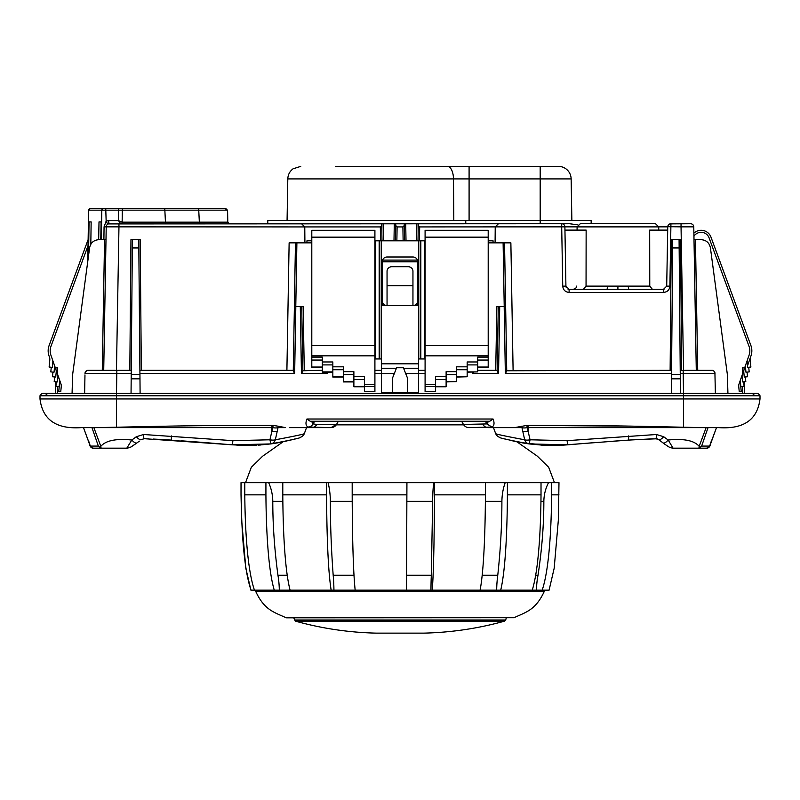 <?xml version="1.0" encoding="UTF-8"?>
<svg xmlns="http://www.w3.org/2000/svg" width="800" height="800" viewBox="0 0 800 800"><rect width="100%" height="100%" fill="white"/><g stroke="black" fill="none" stroke-linecap="round" stroke-linejoin="round"><path stroke-width="1.2" d="M747.54 359.59L739.11 383.75L742.55 373.89L742.55 367.77L744.57 368.1L749.09 355.17A13.19 13.19 0 0 0 749.01 346.27A13.19 13.19 0 0 1 749.09 355.17L747.54 359.59A6.88 6.88 0 0 0 747.19 362.52L747.66 367.36L750.89 367.04L750.2 360.04A6.88 6.88 0 0 1 750.55 357.11L750.99 355.84A15.21 15.21 0 0 0 750.91 345.57L710.99 237.17A10.52 10.52 0 0 0 693.89 233.16L693.76 226.6M747.51 365.81L750.99 355.84M696.28 370.28L697.72 370.28L696.28 370.28L693.78 226.86L681.04 226.86L683.54 370.28M715.36 393.31L714.92 372.71M744.57 381.73L744.57 392.45A6.47 6.47 0 0 1 744.51 393.31M742.55 393.31L742.55 386.61M714.71 372.12L713.65 370.86M749.01 346.27L709.09 237.87A8.5 8.5 0 0 0 693.94 236.25L694 239.66L700.96 239.66L695.44 239.66L697.72 370.28M727.93 393.31L727.35 374.44L710.43 247.95C709.39 242.77 706.23 240 700.96 239.66M680.22 370.28L712.44 370.34M680.25 373.41L715.01 373.41A3.19 3.19 0 0 0 711.82 370.28L712.53 370.36M727.35 374.44L710.43 247.95M140.1 393.31L139.94 374.44L131.21 374.44L131.05 393.31M680.42 393.31L680.26 374.44L671.53 374.44L671.37 393.31M72.07 393.31L72.65 374.44L89.57 247.95C90.61 242.77 93.77 240 99.04 239.66L106 239.66M701.91 427.62L645.75 426.42C625.53 426 596.87 425.42 528.15 425.42L528.15 427.62L718.58 427.62C743.66 429.34 757.46 419.78 760 398.95L760 395.77L40 395.77A4.05 4.05 0 0 1 43.72 393.31A4.05 4.05 0 0 0 40 395.77L40 398.95C42.54 419.78 56.34 429.34 81.42 427.62L109.52 427.62M752.56 395.77A4.05 4.05 0 0 1 760 395.77A4.05 4.05 0 0 0 756.28 393.31A4.05 4.05 0 0 1 760 395.77A4.05 4.05 0 0 0 752.56 395.77M47.44 395.77A4.05 4.05 0 0 0 40 395.77M634.15 426.18L526.81 425.42L514.58 427.62L521.95 427.62L524.68 439.79C504.02 435.92 494.33 433.81 495.61 433.44L493.47 427.62L495.61 433.46A6.37 0.96 159.8 0 0 495.61 433.46A6.37 0.96 159.8 0 0 495.62 433.48M273.88 425.43L271.85 425.42C196.24 425.43 168.46 426.12 148.59 426.55L96.89 427.62M278.36 426.24L285.42 427.62L278.05 427.62A6.37 2.13 -167.3 0 1 272.69 427.62L273.19 425.42L278.36 426.24L275.32 439.79A6.37 2.13 -167.2 0 1 269.95 439.79L232.9 440.66L143.52 434.5L136.37 436.71L131.8 440.02C116.05 438.42 105.73 440.53 100.83 446.35L100.32 447.73L101.93 448.18L93.39 448.18L117.51 448.18L93.2 448.17M488.6 421.25L486.82 423.89L491.94 427.05C494.26 425.75 494.64 423.07 493.08 419.02L489.79 421.25L310.21 421.25L306.92 419.02C305.38 423.04 305.74 425.71 308 427.03L331.03 427.62L306.53 427.62L304.39 433.44C305.67 433.81 295.98 435.92 275.32 439.79A6.37 5.64 -97.6 0 1 270.8 443.92L273.69 443.51M491.94 427.05L468.97 427.62A6.37 6.37 0 0 1 463.45 424.44L461.61 421.25M486.83 423.92L463.45 424.44M511.9 427.62L493.47 427.62M528.42 427.62L532.32 427.62M507.7 427.62L508.97 427.62M488.05 427.62L514.58 427.62L488.05 427.62A6.37 5.92 -90 0 1 482.92 424.44M538.41 427.62L576.76 427.62M612.16 427.62L620.44 427.62M632 427.62L639.19 427.62M655.63 427.62L670.91 427.62M693.97 427.62L701.15 427.62M304.25 427.62L298.01 427.62M117.39 427.39L168.43 426.14M232.51 425.49L271.85 425.42L271.85 427.62L97.76 427.62M310.21 421.25L311.4 421.25L313.17 423.88L316.76 424.44A6.37 5.94 90 0 1 311.61 427.62L289.45 427.62M298.37 427.62L303.59 427.62M95.59 427.62L96.1 427.62M125.2 427.62L145.31 427.62M270.84 443.92L280.51 442.34M239.86 445.31L241.16 445.36M258.07 445.16L270.8 443.92L232.45 444.83L247.65 445.48M277.87 442.83L270.81 443.92L269.95 439.79L272.69 427.62M258.62 445.12L260.73 444.98M255.82 445.28L254.31 445.34M191.75 441.57L203.52 442.46M218.73 443.68L220.44 443.82M98.89 427.62L99.95 427.62M101.25 427.62L101.98 427.61M304.38 433.48A6.37 0.96 -159.8 0 0 304.39 433.46A6.37 6.37 -107.5 0 1 300.32 437.34L300.32 437.34C301.73 437.7 291.89 439.9 270.8 443.92M280.47 442.35L291.64 439.83M293.08 439.45L294.75 439M251.99 445.42L256.78 445.23M117.58 448.18L93.39 448.18C87.73 445.59 91.21 445.57 87.96 439.8L83.5 427.62L87.96 439.8A3.19 1.03 -20.2 0 1 87.96 439.8A3.19 1.03 -20.2 0 1 87.96 439.79L90.39 446.08L98.36 446.08L91.96 427.62M98.36 446.08L100.32 447.73M100.83 446.35L93.87 427.62M153.45 439.07L232.45 444.83L144.22 438.69A6.37 0.91 -88 0 1 143.52 434.5M161.3 439.47L153.38 439.06M139.37 441.13L137.18 442.72C136.09 443.66 134.3 442.76 131.8 440.02L126.8 448.18M126.98 448.18L101.93 448.18M144.09 438.69L141.37 439.62A6.37 2.27 -127.1 0 1 136.37 436.71M147.67 438.82L148.31 438.84M164.83 439.68L171.36 440.1L171.35 435.92M316.76 424.44L336.55 424.44A6.37 6.37 0 0 1 331.03 427.62L306.53 427.62L304.39 433.46A6.37 0.96 -159.8 0 0 304.39 433.44A6.37 6.37 0 0 1 300.32 437.34M338.39 421.25L336.36 424.73M486.82 423.89L485.41 421.25M336.32 424.81L335.66 425.63M335.6 425.69L332.87 427.35M93.21 448.18A3.19 3.19 -20 0 1 90.21 446.08A3.19 3.19 -20 0 0 93.21 448.18A3.19 3.19 0 0 1 90.21 446.08L83.49 427.62M164.79 439.68L157.23 439.25M148.54 438.85L144.2 438.69L148.54 438.85M231.76 444.77L204.65 442.55M199.07 442.12L181.04 440.78M243.34 445.43L236.82 445.15M242.62 445.41L243.4 445.43M521.9 442.79L525.4 443.37M526.41 443.52L529.15 443.91M550.02 445.46L522.2 442.84M543.98 445.27L567.55 444.83L529.2 443.92L543.28 445.23M557.79 445.4L567.29 444.85M628.05 440.14L559.8 445.32M628.92 440.08L635.17 439.68M635.24 439.67L656.84 438.78M661.04 441.38L661.69 441.87M682.67 448.18L706.79 448.18A3.19 3.19 0 0 0 709.79 446.08L712.08 439.79A3.19 1.03 20 0 1 711.99 439.92M563.18 445.15L567.6 444.83M551.62 482.66L558.98 482.66L558.4 519.45L554.18 568.26L549.08 590.17L536.47 590.17A81.58 77.8 90 0 1 538.02 575.23C541.93 549.39 543.87 524.76 543.85 501.34A40.46 38.59 90 0 1 548.53 482.66L551.62 482.66L551.62 494.85C551.44 516.5 550.26 566.31 542.18 590.17M480.1 590.17C484.65 566.31 485.32 516.5 485.42 494.85L485.42 482.66L434.41 482.66L434.41 494.85C434.37 516.5 434.1 566.31 432.27 590.17L500.71 590.17C506.44 566.31 507.28 516.5 507.4 494.85L507.4 482.66L548.53 482.66M507.4 482.66L485.42 482.66M434.41 482.66L241.02 482.66L241.02 494.85L241.17 482.66M241.02 494.85L241.6 519.45L245.82 568.26L250.92 590.17L430.97 590.17A81.58 17.66 90 0 1 431.32 575.23L432.65 501.34A40.46 8.76 90 0 1 433.71 482.66M432.27 590.17L430.97 590.17M500.71 590.17L536.47 590.17M251.07 590.17C242.6 566.31 241.36 516.5 241.17 494.85M244.79 483.38A40.46 40.42 90 0 0 244.41 482.66M254.46 590.17C246.19 566.31 244.97 516.5 244.79 494.85L244.79 482.66M274.27 590.17C267.12 566.31 266.08 516.5 265.92 494.85L265.92 482.66M279.31 590.17A81.58 68.8 90 0 0 277.94 575.23C274.49 549.39 272.77 524.76 272.79 501.34A40.46 34.12 90 0 0 268.65 482.66M290.09 590.17C283.84 566.31 282.93 516.5 282.79 494.85L282.79 482.66M331.16 590.17C327.25 566.31 326.68 516.5 326.59 494.85L326.59 482.66M333.93 590.17A81.58 37.67 90 0 0 333.18 575.23C331.28 549.39 330.34 524.76 330.36 501.34A40.46 18.68 90 0 0 328.09 482.66M355.17 590.17C352.62 566.31 352.25 516.5 352.19 494.85L352.19 482.66M406.5 590.17L406.93 482.66M496.68 590.17A81.58 55.11 90 0 1 497.77 575.23C500.54 549.39 501.91 524.76 501.9 501.34A40.46 27.33 90 0 1 505.22 482.66M532.23 590.17C539.75 566.31 540.85 516.5 541.02 494.85L541.02 482.66M514.06 617.7C525.88 612.14 535.53 610.29 544.25 591.47L255.75 591.47C264.47 610.29 274.12 612.14 285.94 617.7L514.06 617.7L286.52 617.8L293.71 617.8L295.38 621.13C321.71 628.47 348.6 632.47 376.05 633.13L423.95 633.13C451.4 632.47 478.29 628.47 504.62 621.13L295.38 621.13M267.03 591.47L267 590.17M270.98 591.47L270.95 590.17M285.13 591.47L285.11 590.17M326.82 591.47L326.8 590.17M329 591.47L328.98 590.17M370.52 591.47L370.51 590.17M429.48 591.47L429.49 590.17M471 591.47L471.02 590.17M473.18 591.47L473.2 590.17M514.87 591.47L514.89 590.17M529.02 591.47L529.05 590.17M532.97 591.47L533 590.17M499.68 437.34L499.68 437.34A6.37 6.37 -72.5 0 1 495.61 433.44A6.37 6.37 0 0 0 499.68 437.34L499.69 437.35C498.26 437.7 508.1 439.89 529.2 443.92L529.2 443.92A6.37 5.64 -82.4 0 1 524.68 439.79A6.37 2.13 167.2 0 0 530.05 439.79L567.1 440.66L656.48 434.5L663.63 436.71L668.2 440.02C683.91 438.41 694.23 440.52 699.17 446.35L706.13 427.62M505.53 439.07L506.73 439.4M509.97 440.24L516.63 441.77M519.34 442.31L541.82 445.15M569.17 444.69L595.92 442.51M608.33 441.56L618.99 440.78M529.2 443.92L530.05 439.79L528.15 431.4A6.37 2.13 167.3 0 1 522.79 431.4M521.64 426.24L521.95 427.62A6.37 2.13 167.3 0 0 527.31 427.62L528.15 431.4L528.15 427.62M699.17 446.35L699.68 447.73L698.07 448.18L673.06 448.18L668.2 440.02C665.7 442.76 663.91 443.67 662.82 442.72L658.63 439.62L655.78 438.69A6.37 0.91 -92 0 0 656.48 434.5M653.28 438.78L629.16 440.07M657.2 438.88L658.63 439.62A6.37 2.27 -52.9 0 0 663.63 436.71M699.68 447.73L701.64 446.08L709.61 446.08L716.5 427.62L712.04 439.8A3.19 1.03 20.2 0 1 712.04 439.8C708.38 446.61 712.49 445.08 706.62 448.18A3.19 3.19 90 0 1 706.61 448.18L698.07 448.18M708.04 427.62L701.64 446.08M673.2 448.18L670.83 447.8C668.67 446.74 670.62 448.3 663.02 442.93L663.05 442.95M567.1 440.66L567.55 444.83L556.62 445.43M556.32 445.43L557.38 445.41M628.65 435.92L628.64 440.1L608.25 441.57M596.11 442.49L582.89 443.55M577.59 443.98L568.55 444.75M706.8 448.17L706.61 448.18A3.19 3.19 90 0 0 709.61 446.08M636.97 439.57L635.21 439.68M706.79 448.18A3.19 3.19 20 0 0 709.79 446.08A3.19 3.19 20 0 1 706.79 448.18M669.98 223.88L690.59 223.73A3.19 3.19 0 0 1 693.78 226.86M686.86 223.73L679.4 223.73L686.86 223.73M465.77 223.73L465.77 220.54L591.15 220.54L591.15 223.73L584.78 223.73M108.31 223.92L569.49 223.73L577.88 224.83M418 240.81L418.27 225.48L419.68 226.92L561.7 226.86L561.7 223.73L569.49 223.73M91.77 208.59L90.24 208.59L88.64 210.16L118.58 210.16L118.47 220.6L120.72 223.73A1.59 1.49 90 0 0 122.21 222.16L227.79 222.16L229.38 223.73M120.61 223.71A1.59 1.48 108.2 0 0 122.15 222.15L122.21 222.16M106.2 227.9L106.22 226.86A3.19 3.19 -90 0 1 109.41 223.73A3.19 0.72 90 0 1 108.69 220.6L118.47 220.6L122.15 222.15L122.28 210.16L227.58 210.16L225.08 208.59M108.14 223.99A3.19 0.68 66.6 0 1 106.15 221.13L108.69 220.6M107.31 224.52L107.99 224.06M103.9 239.66L104.06 226.86L106.15 221.13L105.75 208.59L225.99 208.59M109.41 223.73A3.19 3.19 -90 0 0 106.22 226.86L103.72 370.28M104.06 226.86L118.96 226.86L116.46 370.28M301.55 223.73L304.77 226.92L380.32 226.92L381.73 225.48L381.7 223.73M382 240.81L381.73 225.48M395.72 223.73L395.42 240.81M395.69 225.48L397.1 226.92L402.9 226.92L404.31 225.48L404.28 223.73M404.58 240.81L404.31 225.48M418.27 225.48L418.3 223.73M495.25 226.92L495.09 242.85L495.23 226.92L498.45 223.73M666.68 286.54A3.19 3.19 0 0 0 666.71 286.15L667.75 226.86A3.19 3.19 0 0 1 670.93 223.73L669.9 286.15C669.47 289.96 667.35 292.04 663.53 292.41L569.11 292.41C565.29 292.04 563.17 289.96 562.74 286.15L561.7 226.86L564.89 226.86A3.19 3.19 0 0 0 561.7 223.73M267.79 223.73L267.79 220.54L465.77 220.54M571.87 220.54L571.14 178.91A12.74 12.74 0 0 0 558.4 166.38A12.74 12.74 0 0 1 571.14 178.91L540.18 178.91L540.18 223.73M558.4 166.38L335.62 166.38M380.06 166.38L366.15 166.38M469.09 220.54L469.09 166.38L391.33 166.38M541.95 166.38L553.23 166.38M300.74 166.38L293.06 168.81C289.72 171.35 287.97 174.72 287.8 178.91L540.18 178.91L540.18 166.38M667.69 230.1L649.68 230.1L649.77 286.12L652.37 289.28M564.94 230.1L586.14 230.1L586.05 286.12L649.77 286.12M681.04 223.73L681.04 226.86L667.76 226.68M670.13 370.28L671.27 239.66L679.08 239.66L679.15 247.95L679.08 239.66L680.51 239.66L681.65 370.28M669.9 286.15L666.71 286.15L663.53 289.28L569.11 289.28L565.92 286.15L564.89 226.86L577.1 226.86M565.97 286.66L565.92 286.15L565.97 286.66M562.74 286.15L565.92 286.15M658.72 226.89L577.1 226.89L580.29 223.73L655.54 223.73L658.72 226.89L658.75 230.1M638.47 223.73L617.91 223.73M663.53 292.41L663.53 289.28A3.19 3.19 0 0 0 664.05 289.23M658.72 226.86L667.75 226.86L666.71 286.15L663.53 289.28M583.45 289.28L586.05 286.12M568.45 289.21L567.88 289.03M566.25 287.51L566.03 286.9M672.71 239.66L672.64 247.95L672.71 239.66M671.53 374.44L672.64 247.95L679.15 247.95L680.26 374.44M131.21 374.44L132.39 239.66L132.32 247.95L138.83 247.95L138.76 239.66L139.94 374.44M86.88 370.55L85.29 372.12M85.08 372.71L84.99 373.41L131.22 373.41M84.64 393.31L84.97 374.93M85.05 372.84L84.99 373.41L85.05 372.84M104.17 373.39L102.88 373.39M88.02 245.71L50.99 346.27A13.19 13.19 0 0 0 50.91 355.17L52.46 359.59A6.88 6.88 0 0 1 52.81 362.52L52.34 367.36L49.11 367.04L49.8 360.04A6.88 6.88 0 0 0 49.45 357.11L49.01 355.84A15.21 15.21 0 0 1 49.09 345.57L88.13 239.57L49.09 345.57M49.8 360.04A6.88 6.88 0 0 0 49.45 357.11M52.46 359.59L60.89 383.75L57.45 373.89L57.45 367.77L55.43 368.1L50.91 355.17A13.19 13.19 0 0 1 50.99 346.27M59.24 385.58A4.86 4.86 0 0 1 59.23 386.49L58.76 391.32L60.77 391.51L61.25 386.68A6.88 6.88 0 0 0 60.89 383.75M57.54 374.15A6.88 6.88 0 0 1 57.9 377.09L57.42 381.92L54.2 381.61L54.66 376.96M55.85 369.3A6.88 6.88 0 0 1 56.2 372.23L55.73 377.07L52.51 376.75L52.96 372.11M54.15 364.44A6.88 6.88 0 0 1 54.5 367.38L54.03 372.21L50.81 371.9L51.26 367.25M59.24 379.01A6.88 6.88 0 0 1 59.59 381.95L59.12 386.78L55.9 386.46L56.35 381.82M55.49 393.31A6.47 6.47 0 0 1 55.43 392.45L55.43 381.73M57.45 393.31L57.45 386.61M197.33 208.59L123.78 208.59A1.59 1.49 90 0 0 122.28 210.16L118.58 210.16L118.22 208.59L102.94 208.59M90.24 208.59L105.75 208.59M86.54 370.73L85.96 371.17M88.58 252.75L89.05 221.91L91.15 221.93M90.81 244.36L91.15 221.91L89.05 221.91M100.77 239.66L101.1 221.91L99.01 221.91L98.67 239.67M99.01 221.91L101.1 221.93M506.62 371.26L505.52 373.14M505.74 372.81L506.09 372.25M671.57 370.28L506.73 370.77L505.65 306.56L504.22 306.56L505.61 306.56M473.62 372.21L473.03 373.14M473.24 372.81L473.6 372.25M498.37 373.14L497.34 371.41M497.8 372.25L498.16 372.81M294.48 373.14L293.45 371.41M293.91 372.25L294.26 372.81M302.72 371.26L301.63 373.14M301.84 372.81L302.2 372.25M326.4 372.25L326.76 372.81M326.97 373.14L326.38 372.21M322.32 370.28L302.84 370.77L301.72 306.56L303.15 306.56L304.27 370.28M88.18 370.28A3.19 3.19 90 0 0 84.99 373.41A3.19 3.19 90 0 1 88.18 370.28L131.25 370.28M304.75 226.92L304.91 242.85L304.77 226.92L118.96 226.86L118.96 223.73M294.35 306.56L295.82 306.56L294.35 306.56L295.47 242.85L311.8 242.85M286.9 370.28L289.13 242.85L295.47 242.85M296.89 242.85L295.78 306.56L301.72 306.56L300.29 306.56L301.45 373.41L327.15 373.41L327.17 372.21M495.73 370.28L496.85 306.56L504.18 306.56L505.35 373.41L671.54 373.41M139.9 370.28L293.27 370.28M293.27 370.77L294.39 306.56M129.82 370.28L130.96 239.66L140.19 239.66L141.33 370.28M374.91 370.28L381.39 370.28M418.61 370.28L425.09 370.28M418.61 393.31L418.61 363.81L381.39 363.81L381.39 358.95L374.91 358.95M381.39 363.81L381.39 393.31M418.61 363.81L418.61 358.95L425.09 358.95M418.61 368.26L403.59 368.26M396.41 368.26L381.39 368.26M418.61 358.95L418.61 240.81L375.19 240.81L375.19 358.95M417.8 300.69A4.86 4.86 0 0 1 412.95 305.54L417.8 305.54L417.8 261.85A4.86 4.86 0 0 0 412.95 256.99L387.05 256.99A4.86 4.86 0 0 0 382.2 261.85L382.2 300.69A4.86 4.86 0 0 0 387.05 305.54L387.05 271.21A4.86 4.51 0 0 1 391.91 266.7L408.09 266.7A4.86 4.51 0 0 1 412.95 271.21L412.95 285.71L387.05 285.71M488.2 240.81L493.06 240.81L493.06 242.85M418.61 240.81L425.09 240.81M306.94 242.85L306.94 240.81L311.8 240.81M477.68 367.36L488.2 367.36L488.2 230.29L425.09 230.29L425.09 355.84L488.2 355.84M446.12 376.53L435.6 376.53L435.6 391.51L425.09 391.51L425.09 355.84M374.91 355.84L374.91 230.29L311.8 230.29L311.8 355.84L374.91 355.84L374.91 391.51L364.4 391.51L364.4 376.53L353.88 376.53M322.32 367.36L311.8 367.36L311.8 355.84M332.84 372.21L322.32 372.21L322.32 357.11L311.8 357.11M343.36 377.07L332.84 377.07L332.84 361.96L322.32 361.96M353.88 381.92L343.36 381.92L343.36 366.82L332.84 366.82M364.4 386.78L353.88 386.78L353.88 371.67L343.36 371.67M322.32 367.04L311.8 367.04M332.84 371.9L322.32 371.9M343.36 376.75L332.84 376.75M353.88 381.61L343.36 381.61M364.4 386.46L353.88 386.46M364.4 391.32L374.91 391.32M382.2 300.69L382.2 305.54L412.95 305.54L412.95 285.71M382.2 261.85L417.8 261.85M382.2 261.72L417.8 261.72M382.52 260.1L417.48 260.1M488.2 242.85L510.87 242.85L513.1 370.28M497.16 370.77L498.28 306.56L499.71 306.56L498.55 373.41L472.85 373.41L472.83 372.21M477.68 370.28L497.17 370.28M435.6 386.78L446.12 386.78L446.12 371.67L456.64 371.67M446.12 381.61L456.64 381.61L456.64 366.82L467.16 366.82M446.12 381.92L456.64 381.61M456.64 376.75L467.16 376.75L467.16 361.96L477.68 361.96M456.64 377.07L467.16 376.75M467.16 371.9L477.68 371.9L477.68 357.11L488.2 357.11M467.16 372.21L477.68 371.9M477.68 367.04L488.2 367.04M435.6 391.32L425.09 391.32M435.6 386.46L446.12 386.46M407.44 393.31L407.44 392.45L392.56 392.45L392.56 393.31M418.61 392.45L407.44 392.45L407.44 377.97L403.4 367.77L396.6 367.77L392.56 377.97L392.56 392.45L381.39 392.45M696.74 373.39L695.18 373.39M750.2 360.04A6.88 6.88 0 0 1 750.55 357.11M710.99 237.17L750.91 345.57M740.76 385.58A4.86 4.86 0 0 0 740.77 386.49L741.24 391.32L739.23 391.51L738.75 386.68A6.88 6.88 0 0 1 739.11 383.75M745.85 364.44A6.88 6.88 0 0 0 745.5 367.38L745.97 372.21L749.19 371.9L748.74 367.25M744.15 369.3A6.88 6.88 0 0 0 743.8 372.23L744.27 377.07L747.49 376.75L747.04 372.11M742.46 374.15A6.88 6.88 0 0 0 742.1 377.09L742.58 381.92L745.8 381.61L745.34 376.96M740.76 379.01A6.88 6.88 0 0 0 740.41 381.95L740.88 386.78L744.1 386.46L743.65 381.82M139.98 378.84L131.17 378.84M680.29 378.84L671.49 378.84M760 398.95L40 398.95M116.46 427.42L116.46 393.31L43.72 393.31M116.46 393.31L683.54 393.31L683.54 427.42M306.92 419.02L493.08 419.02M271.85 427.62L271.85 431.4A6.37 2.13 -167.3 0 0 277.21 431.4M256.72 445.23L232.45 444.83L232.9 440.66M93.39 448.18A3.19 3.19 -90 0 1 90.39 446.08M308 427.03A6.37 6.06 111.1 0 0 313.17 423.88L314.59 421.25M463.71 424.84L333.87 424.84M244.79 494.85L265.92 494.85M282.83 501.34L272.79 501.34M287.22 575.23L277.94 575.23M282.79 494.85L326.59 494.85M352.21 501.34L330.36 501.34M354 575.23L333.18 575.23M352.19 494.85L406.93 494.85M432.65 501.34L406.93 501.34M431.32 575.23L406.67 575.23M434.41 494.85L485.42 494.85M501.9 501.34L485.39 501.34M497.77 575.23L482.19 575.23M507.4 494.85L541.02 494.85M543.85 501.34L540.97 501.34M538.02 575.23L535.69 575.23M551.62 494.85L558.98 494.85M506.29 617.8L505.71 619.99L294.29 619.99M326.02 621.13L473.98 621.13M526.81 425.42L527.31 427.62M199.43 223.73L198.66 208.59M165.53 223.73L164.77 208.59M380.56 240.81L380.32 226.92M383.43 240.81L383.13 223.73M393.99 240.81L394.29 223.73M397.1 226.92L396.86 240.81M403.14 240.81L402.9 226.92M406.01 240.81L405.71 223.73M416.57 240.81L416.87 223.73M419.68 226.92L419.44 240.81M453.82 220.54L453.48 178.91A12.74 6.07 90 0 0 447.4 166.38M569.11 292.41L569.11 289.28M606.72 289.28A3.19 0.8 90 0 0 607.52 286.12M617.91 289.36L617.91 286.28M629.11 289.28A3.19 0.8 90 0 1 628.3 286.12M102.28 370.28L104.56 239.66M90.29 208.59A1.59 1.55 90 0 0 88.73 210.16L87.88 260.62M103.37 208.59A1.59 1.55 90 0 0 101.82 210.16L101.32 239.66M218.83 226.89L249.66 226.88M295.82 306.56L294.65 373.41L139.93 373.41M425.09 373.41L418.61 373.41M381.39 373.41L374.91 373.41M418.61 373.52L405.68 373.52M394.32 373.52L381.39 373.52M381.39 240.81L381.39 358.95M379.8 240.81L379.8 358.95M435.6 384.41L425.09 384.41M488.2 345.57L425.09 345.57M488.2 237.17L425.09 237.17M379.16 240.81L379.16 358.95M374.91 237.17L311.8 237.17M374.91 345.57L311.8 345.57M364.4 384.41L374.91 384.41M332.84 364.9L322.32 364.9M343.36 369.75L332.84 369.75M353.88 374.61L343.36 374.61M364.4 379.46L353.88 379.46M364.4 386.49L374.91 386.49M322.32 360.04L311.8 360.04M504.53 242.85L505.65 306.56M503.11 242.85L504.22 306.56M420.2 240.81L420.2 358.95M420.84 240.81L420.84 358.95M424.81 240.81L424.81 358.95M435.6 386.49L425.09 386.49M435.6 379.46L446.12 379.46M446.12 374.61L456.64 374.61M456.64 369.75L467.16 369.75M467.16 364.9L477.68 364.9M477.68 360.04L488.2 360.04M116.85 370.28L116.5 393.31M683.15 370.28L683.5 393.31M683.54 393.31L756.28 393.31M512.76 427.62L521.95 427.62M130.5 447.23L136.98 442.93C127.25 449.51 131.62 446.91 126.94 448.18L129.59 447.64M141.37 439.62L144.22 438.69M336.55 424.44L331.03 427.62M242.34 445.4L242.91 445.42M243.01 445.42L244.23 445.45M244.37 445.45L249.22 445.47M250.66 445.45L254.13 445.35M530.02 444.03L550.08 445.46M661.99 442.15L663.02 442.93M663.94 443.61L665.22 444.53M667.22 445.88L668.09 446.43M669.49 447.22L670.41 447.65M283.02 441.84L262.63 456.21L251.33 467.26L245.53 482.66M285.94 617.7L286.52 617.8M505.71 619.99L504.62 621.13M263.8 591.47L263.77 590.17M536.2 591.47L536.23 590.17M516.98 441.84L537.37 456.21L548.67 467.26L554.47 482.66M557.66 445.4L557.09 445.42M556.97 445.42L555.81 445.44M555.58 445.45L545.76 445.35M287.8 178.91L287.07 220.54M669.33 224.17L668.68 224.66M577.1 226.89L577.07 230.1M576.58 286.12C576.99 287.28 575.93 288.34 573.4 289.28M666.71 286.15L666.65 286.7M227.58 210.16L227.79 222.16M88.64 210.16L87.74 261.6"/></g></svg>
